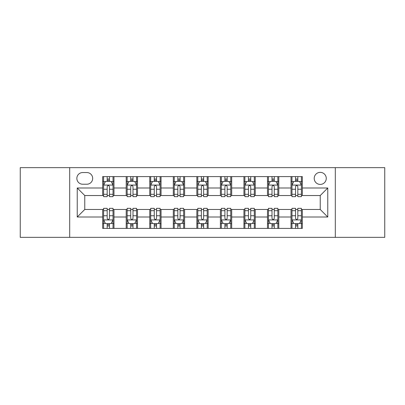 <?xml version="1.0" encoding="UTF-8"?>
<svg xmlns="http://www.w3.org/2000/svg" width="405" height="405" viewBox="0 0 405 405"><rect width="100%" height="100%" fill="white"/><g stroke="black" fill="none" stroke-linecap="round" stroke-linejoin="round"><path stroke-width="0.61" d="M320.233 172.363A6.029 6.029 0 0 0 314.204 178.387A6.029 6.029 0 0 0 320.233 184.417A6.029 6.029 0 0 0 326.263 178.387A6.029 6.029 0 0 0 320.233 172.363M335.305 237.35L384.75 237.35L384.75 167.65L335.305 167.65L335.305 237.35L69.695 237.35L69.695 167.65L20.25 167.65L20.25 237.35L69.695 237.35M82.696 184.229L86.837 184.229A5.837 5.837 0 0 0 92.679 178.387A5.837 5.837 0 0 0 86.837 172.55L82.696 172.55A5.837 5.837 0 0 0 76.854 178.387A5.837 5.837 0 0 0 82.696 184.229M335.305 167.65L69.695 167.65M102.662 217.004L77.233 217.004L77.233 187.996L102.662 187.996L102.662 195.529L84.766 195.529L84.766 209.471L102.662 209.471L102.662 228.4L302.338 228.4L302.338 209.471L320.233 209.471L320.233 195.529L302.338 195.529L302.338 187.996L327.767 187.996L327.767 217.004L302.338 217.004M302.338 187.996L302.338 176.6L102.662 176.6L102.662 187.996M291.033 176.6L291.033 195.529L291.975 195.529M295.554 195.529L297.817 195.529M301.396 195.529L302.338 195.529M291.033 195.529L277.85 195.529M267.487 176.6L267.487 195.529L268.429 195.529M272.008 195.529L274.271 195.529M267.487 195.529L254.305 195.529M243.942 176.6L243.942 195.529L244.883 195.529M248.462 195.529L250.725 195.529M243.942 195.529L230.754 195.529M220.396 176.6L220.396 195.529L221.338 195.529M224.917 195.529L227.175 195.529M220.396 195.529L207.208 195.529M196.85 176.6L196.85 195.529L197.792 195.529M201.371 195.529L203.629 195.529M196.85 195.529L183.662 195.529M173.305 176.6L173.305 195.529L174.246 195.529M177.825 195.529L180.083 195.529M173.305 195.529L160.117 195.529M149.754 176.6L149.754 195.529L150.695 195.529M154.275 195.529L156.538 195.529M149.754 195.529L136.571 195.529M126.208 176.6L126.208 195.529L127.15 195.529M130.729 195.529L132.992 195.529M126.208 195.529L113.025 195.529M102.662 195.529L103.604 195.529M107.183 195.529L109.446 195.529M102.662 209.471L103.604 209.471M107.183 209.471L109.446 209.471M113.025 209.471L113.967 209.471L113.967 228.4M127.15 209.471L113.967 209.471M130.729 209.471L132.992 209.471M136.571 209.471L137.513 209.471L137.513 228.4M150.695 209.471L137.513 209.471M154.275 209.471L156.538 209.471M160.117 209.471L161.058 209.471L161.058 228.4M174.246 209.471L161.058 209.471M177.825 209.471L180.083 209.471M183.662 209.471L184.604 209.471L184.604 228.4M197.792 209.471L184.604 209.471M201.371 209.471L203.629 209.471M207.208 209.471L208.15 209.471L208.15 228.4M221.338 209.471L208.15 209.471M224.917 209.471L227.175 209.471M230.754 209.471L231.695 209.471L231.695 228.4M244.883 209.471L231.695 209.471M248.462 209.471L250.725 209.471M254.305 209.471L255.246 209.471L255.246 228.4M268.429 209.471L255.246 209.471M272.008 209.471L274.271 209.471M277.85 209.471L278.792 209.471L278.792 228.4M291.975 209.471L278.792 209.471M295.554 209.471L297.817 209.471M301.396 209.471L302.338 209.471M113.967 176.6L113.967 195.529M102.662 181.308L103.604 181.308M107.183 181.308L109.446 181.308M113.025 181.308L113.967 181.308M102.662 223.692L103.604 223.692M107.183 223.692L109.446 223.692M113.025 223.692L113.967 223.692M126.208 209.471L126.208 228.4M137.513 176.6L137.513 195.529M126.208 181.308L127.15 181.308M130.729 181.308L132.992 181.308M136.571 181.308L137.513 181.308M126.208 223.692L127.15 223.692M130.729 223.692L132.992 223.692M136.571 223.692L137.513 223.692M149.754 209.471L149.754 228.4M149.754 223.692L150.695 223.692M154.275 223.692L156.538 223.692M160.117 223.692L161.058 223.692M161.058 176.6L161.058 195.529M149.754 181.308L150.695 181.308M154.275 181.308L156.538 181.308M160.117 181.308L161.058 181.308M173.305 209.471L173.305 228.4M173.305 223.692L174.246 223.692M177.825 223.692L180.083 223.692M183.662 223.692L184.604 223.692M184.604 176.6L184.604 195.529M173.305 181.308L174.246 181.308M177.825 181.308L180.083 181.308M183.662 181.308L184.604 181.308M196.85 209.471L196.85 228.4M196.85 223.692L197.792 223.692M201.371 223.692L203.629 223.692M207.208 223.692L208.15 223.692M208.15 176.6L208.15 195.529M196.85 181.308L197.792 181.308M201.371 181.308L203.629 181.308M207.208 181.308L208.15 181.308M220.396 209.471L220.396 228.4M220.396 223.692L221.338 223.692M224.917 223.692L227.175 223.692M230.754 223.692L231.695 223.692M231.695 176.6L231.695 195.529M220.396 181.308L221.338 181.308M224.917 181.308L227.175 181.308M230.754 181.308L231.695 181.308M243.942 209.471L243.942 228.4M243.942 223.692L244.883 223.692M248.462 223.692L250.725 223.692M254.305 223.692L255.246 223.692M255.246 176.6L255.246 195.529M243.942 181.308L244.883 181.308M248.462 181.308L250.725 181.308M254.305 181.308L255.246 181.308M267.487 209.471L267.487 228.4M267.487 223.692L268.429 223.692M272.008 223.692L274.271 223.692M277.85 223.692L278.792 223.692M278.792 176.6L278.792 195.529M267.487 181.308L268.429 181.308M272.008 181.308L274.271 181.308M277.85 181.308L278.792 181.308M291.033 209.471L291.033 228.4M291.033 223.692L291.975 223.692M295.554 223.692L297.817 223.692M301.396 223.692L302.338 223.692M291.033 181.308L291.975 181.308M295.554 181.308L297.817 181.308M301.396 181.308L302.338 181.308M84.766 195.529L77.233 187.996M84.766 209.471L77.233 217.004M327.767 187.996L320.233 195.529M327.767 217.004L320.233 209.471M109.446 179.045L107.183 179.045M113.025 194.299L109.446 194.299L109.446 196.663L113.025 196.663L113.025 185.171L111.137 181.405L105.487 181.405L103.604 185.171L103.604 196.663L107.183 196.663L107.183 194.299L103.604 194.299M103.604 185.171L103.604 176.6M113.025 185.171L113.025 176.6M107.183 181.405L107.183 176.6M109.446 176.6L109.446 181.405M109.446 194.299L109.446 186.583C108.692 185.131 107.938 185.131 107.183 186.583L107.183 194.299M107.183 225.955L109.446 225.955M103.604 210.701L107.183 210.701L107.183 208.337L103.604 208.337L103.604 219.829L105.487 223.595L111.137 223.595L113.025 219.829L113.025 208.337L109.446 208.337L109.446 210.701L113.025 210.701M113.025 219.829L113.025 228.4M103.604 219.829L103.604 228.4M109.446 223.595L109.446 228.4M107.183 228.4L107.183 223.595M107.183 210.701L107.183 218.416C107.938 219.869 108.692 219.869 109.446 218.416L109.446 210.701M132.992 179.045L130.729 179.045M136.571 194.299L132.992 194.299L132.992 196.663L136.571 196.663L136.571 185.171L134.688 181.405L129.033 181.405L127.15 185.171L127.15 196.663L130.729 196.663L130.729 194.299L127.15 194.299M127.15 185.171L127.15 176.6M136.571 185.171L136.571 176.6M130.729 181.405L130.729 176.6M132.992 176.6L132.992 181.405M132.992 194.299L132.992 186.583C132.238 185.131 131.483 185.131 130.729 186.583L130.729 194.299M156.538 179.045L154.275 179.045M160.117 194.299L156.538 194.299L156.538 196.663L160.117 196.663L160.117 185.171L158.233 181.405L152.584 181.405L150.695 185.171L150.695 196.663L154.275 196.663L154.275 194.299L150.695 194.299M150.695 185.171L150.695 176.6M160.117 185.171L160.117 176.6M154.275 181.405L154.275 176.6M156.538 176.6L156.538 181.405M156.538 194.299L156.538 186.583C155.783 185.131 155.029 185.131 154.275 186.583L154.275 194.299M180.083 179.045L177.825 179.045M183.662 194.299L180.083 194.299L180.083 196.663L183.662 196.663L183.662 185.171L181.779 181.405L176.129 181.405L174.246 185.171L174.246 196.663L177.825 196.663L177.825 194.299L174.246 194.299M174.246 185.171L174.246 176.6M183.662 185.171L183.662 176.6M177.825 181.405L177.825 176.6M180.083 176.6L180.083 181.405M180.083 194.299L180.083 186.583C179.329 185.131 178.58 185.131 177.825 186.583L177.825 194.299M130.729 225.955L132.992 225.955M127.15 210.701L130.729 210.701L130.729 208.337L127.15 208.337L127.15 219.829L129.033 223.595L134.688 223.595L136.571 219.829L136.571 208.337L132.992 208.337L132.992 210.701L136.571 210.701M136.571 219.829L136.571 228.4M127.15 219.829L127.15 228.4M132.992 223.595L132.992 228.4M130.729 228.4L130.729 223.595M130.729 210.701L130.729 218.416C131.483 219.869 132.238 219.869 132.992 218.416L132.992 210.701M154.275 225.955L156.538 225.955M150.695 210.701L154.275 210.701L154.275 208.337L150.695 208.337L150.695 219.829L152.584 223.595L158.233 223.595L160.117 219.829L160.117 208.337L156.538 208.337L156.538 210.701L160.117 210.701M160.117 219.829L160.117 228.4M150.695 219.829L150.695 228.4M156.538 223.595L156.538 228.4M154.275 228.4L154.275 223.595M154.275 210.701L154.275 218.416C155.029 219.869 155.783 219.869 156.538 218.416L156.538 210.701M177.825 225.955L180.083 225.955M174.246 210.701L177.825 210.701L177.825 208.337L174.246 208.337L174.246 219.829L176.129 223.595L181.779 223.595L183.662 219.829L183.662 208.337L180.083 208.337L180.083 210.701L183.662 210.701M183.662 219.829L183.662 228.4M174.246 219.829L174.246 228.4M180.083 223.595L180.083 228.4M177.825 228.4L177.825 223.595M177.825 210.701L177.825 218.416C178.575 219.869 179.329 219.869 180.083 218.416L180.083 210.701M203.629 179.045L201.371 179.045M207.208 194.299L203.629 194.299L203.629 196.663L207.208 196.663L207.208 185.171L205.325 181.405L199.675 181.405L197.792 185.171L197.792 196.663L201.371 196.663L201.371 194.299L197.792 194.299M197.792 185.171L197.792 176.6M207.208 185.171L207.208 176.6M201.371 181.405L201.371 176.6M203.629 176.6L203.629 181.405M203.629 194.299L203.629 186.583C202.88 185.131 202.125 185.131 201.371 186.583L201.371 194.299M201.371 225.955L203.629 225.955M197.792 210.701L201.371 210.701L201.371 208.337L197.792 208.337L197.792 219.829L199.675 223.595L205.325 223.595L207.208 219.829L207.208 208.337L203.629 208.337L203.629 210.701L207.208 210.701M207.208 219.829L207.208 228.4M197.792 219.829L197.792 228.4M203.629 223.595L203.629 228.4M201.371 228.4L201.371 223.595M201.371 210.701L201.371 218.416C202.12 219.869 202.875 219.869 203.629 218.416L203.629 210.701M227.175 179.045L224.917 179.045M230.754 194.299L227.175 194.299L227.175 196.663L230.754 196.663L230.754 185.171L228.871 181.405L223.221 181.405L221.338 185.171L221.338 196.663L224.917 196.663L224.917 194.299L221.338 194.299M221.338 185.171L221.338 176.6M230.754 185.171L230.754 176.6M224.917 181.405L224.917 176.6M227.175 176.6L227.175 181.405M227.175 194.299L227.175 186.583C226.425 185.131 225.671 185.131 224.917 186.583L224.917 194.299M250.725 179.045L248.462 179.045M254.305 194.299L250.725 194.299L250.725 196.663L254.305 196.663L254.305 185.171L252.416 181.405L246.766 181.405L244.883 185.171L244.883 196.663L248.462 196.663L248.462 194.299L244.883 194.299M244.883 185.171L244.883 176.6M254.305 185.171L254.305 176.6M248.462 181.405L248.462 176.6M250.725 176.6L250.725 181.405M250.725 194.299L250.725 186.583C249.971 185.131 249.217 185.131 248.462 186.583L248.462 194.299M274.271 179.045L272.008 179.045M277.85 194.299L274.271 194.299L274.271 196.663L277.85 196.663L277.85 185.171L275.967 181.405L270.312 181.405L268.429 185.171L268.429 196.663L272.008 196.663L272.008 194.299L268.429 194.299M268.429 185.171L268.429 176.6M277.85 185.171L277.85 176.6M272.008 181.405L272.008 176.6M274.271 176.6L274.271 181.405M274.271 194.299L274.271 186.583C273.517 185.131 272.762 185.131 272.008 186.583L272.008 194.299M297.817 179.045L295.554 179.045M301.396 194.299L297.817 194.299L297.817 196.663L301.396 196.663L301.396 185.171L299.513 181.405L293.863 181.405L291.975 185.171L291.975 196.663L295.554 196.663L295.554 194.299L291.975 194.299M291.975 185.171L291.975 176.6M301.396 185.171L301.396 176.6M295.554 181.405L295.554 176.6M297.817 176.6L297.817 181.405M297.817 194.299L297.817 186.583C297.062 185.131 296.308 185.131 295.554 186.583L295.554 194.299M224.917 225.955L227.175 225.955M221.338 210.701L224.917 210.701L224.917 208.337L221.338 208.337L221.338 219.829L223.221 223.595L228.871 223.595L230.754 219.829L230.754 208.337L227.175 208.337L227.175 210.701L230.754 210.701M230.754 219.829L230.754 228.4M221.338 219.829L221.338 228.4M227.175 223.595L227.175 228.4M224.917 228.4L224.917 223.595M224.917 210.701L224.917 218.416C225.671 219.869 226.42 219.869 227.175 218.416L227.175 210.701M248.462 225.955L250.725 225.955M244.883 210.701L248.462 210.701L248.462 208.337L244.883 208.337L244.883 219.829L246.766 223.595L252.416 223.595L254.305 219.829L254.305 208.337L250.725 208.337L250.725 210.701L254.305 210.701M254.305 219.829L254.305 228.4M244.883 219.829L244.883 228.4M250.725 223.595L250.725 228.4M248.462 228.4L248.462 223.595M248.462 210.701L248.462 218.416C249.217 219.869 249.971 219.869 250.725 218.416L250.725 210.701M272.008 225.955L274.271 225.955M268.429 210.701L272.008 210.701L272.008 208.337L268.429 208.337L268.429 219.829L270.312 223.595L275.967 223.595L277.85 219.829L277.85 208.337L274.271 208.337L274.271 210.701L277.85 210.701M277.85 219.829L277.85 228.4M268.429 219.829L268.429 228.4M274.271 223.595L274.271 228.4M272.008 228.4L272.008 223.595M272.008 210.701L272.008 218.416C272.762 219.869 273.517 219.869 274.271 218.416L274.271 210.701M295.554 225.955L297.817 225.955M291.975 210.701L295.554 210.701L295.554 208.337L291.975 208.337L291.975 219.829L293.863 223.595L299.513 223.595L301.396 219.829L301.396 208.337L297.817 208.337L297.817 210.701L301.396 210.701M301.396 219.829L301.396 228.4M291.975 219.829L291.975 228.4M297.817 223.595L297.817 228.4M295.554 228.4L295.554 223.595M295.554 210.701L295.554 218.416C296.308 219.869 297.062 219.869 297.817 218.416L297.817 210.701M126.208 217.004L113.967 217.004M126.208 187.996L113.967 187.996M149.754 187.996L137.513 187.996M149.754 217.004L137.513 217.004M173.305 187.996L161.058 187.996M173.305 217.004L161.058 217.004M196.85 187.996L184.604 187.996M196.85 217.004L184.604 217.004M220.396 187.996L208.15 187.996M220.396 217.004L208.15 217.004M243.942 187.996L231.695 187.996M243.942 217.004L231.695 217.004M267.487 187.996L255.246 187.996M267.487 217.004L255.246 217.004M291.033 187.996L278.792 187.996M291.033 217.004L278.792 217.004M112.975 185.075L103.65 185.075M103.604 181.627L105.376 181.627M111.253 181.627L113.025 181.627M107.183 189.251L103.604 189.251M113.025 189.251L109.446 189.251M109.446 180.245L107.183 180.245M103.65 219.925L112.975 219.925M113.025 223.373L111.253 223.373M105.376 223.373L103.604 223.373M109.446 215.749L113.025 215.749M103.604 215.749L107.183 215.749M107.183 224.755L109.446 224.755M136.52 185.075L127.2 185.075M127.15 181.627L128.922 181.627M134.799 181.627L136.571 181.627M130.729 189.251L127.15 189.251M136.571 189.251L132.992 189.251M132.992 180.245L130.729 180.245M160.071 185.075L150.746 185.075M150.695 181.627L152.467 181.627M158.345 181.627L160.117 181.627M154.275 189.251L150.695 189.251M160.117 189.251L156.538 189.251M156.538 180.245L154.275 180.245M183.617 185.075L174.292 185.075M174.246 181.627L176.013 181.627M181.891 181.627L183.662 181.627M177.825 189.251L174.246 189.251M183.662 189.251L180.083 189.251M180.083 180.245L177.825 180.245M127.2 219.925L136.52 219.925M136.571 223.373L134.799 223.373M128.922 223.373L127.15 223.373M132.992 215.749L136.571 215.749M127.15 215.749L130.729 215.749M130.729 224.755L132.992 224.755M150.746 219.925L160.071 219.925M160.117 223.373L158.345 223.373M152.467 223.373L150.695 223.373M156.538 215.749L160.117 215.749M150.695 215.749L154.275 215.749M154.275 224.755L156.538 224.755M174.292 219.925L183.617 219.925M183.662 223.373L181.891 223.373M176.013 223.373L174.246 223.373M180.083 215.749L183.662 215.749M174.246 215.749L177.825 215.749M177.825 224.755L180.083 224.755M207.163 185.075L197.837 185.075M197.792 181.627L199.564 181.627M205.436 181.627L207.208 181.627M201.371 189.251L197.792 189.251M207.208 189.251L203.629 189.251M203.629 180.245L201.371 180.245M197.837 219.925L207.163 219.925M207.208 223.373L205.436 223.373M199.564 223.373L197.792 223.373M203.629 215.749L207.208 215.749M197.792 215.749L201.371 215.749M201.371 224.755L203.629 224.755M230.708 185.075L221.383 185.075M221.338 181.627L223.109 181.627M228.987 181.627L230.754 181.627M224.917 189.251L221.338 189.251M230.754 189.251L227.175 189.251M227.175 180.245L224.917 180.245M254.254 185.075L244.929 185.075M244.883 181.627L246.655 181.627M252.533 181.627L254.305 181.627M248.462 189.251L244.883 189.251M254.305 189.251L250.725 189.251M250.725 180.245L248.462 180.245M277.8 185.075L268.48 185.075M268.429 181.627L270.201 181.627M276.078 181.627L277.85 181.627M272.008 189.251L268.429 189.251M277.85 189.251L274.271 189.251M274.271 180.245L272.008 180.245M301.35 185.075L292.025 185.075M291.975 181.627L293.746 181.627M299.624 181.627L301.396 181.627M295.554 189.251L291.975 189.251M301.396 189.251L297.817 189.251M297.817 180.245L295.554 180.245M221.383 219.925L230.708 219.925M230.754 223.373L228.987 223.373M223.109 223.373L221.338 223.373M227.175 215.749L230.754 215.749M221.338 215.749L224.917 215.749M224.917 224.755L227.175 224.755M244.929 219.925L254.254 219.925M254.305 223.373L252.533 223.373M246.655 223.373L244.883 223.373M250.725 215.749L254.305 215.749M244.883 215.749L248.462 215.749M248.462 224.755L250.725 224.755M268.48 219.925L277.8 219.925M277.85 223.373L276.078 223.373M270.201 223.373L268.429 223.373M274.271 215.749L277.85 215.749M268.429 215.749L272.008 215.749M272.008 224.755L274.271 224.755M292.025 219.925L301.35 219.925M301.396 223.373L299.624 223.373M293.746 223.373L291.975 223.373M297.817 215.749L301.396 215.749M291.975 215.749L295.554 215.749M295.554 224.755L297.817 224.755"/></g></svg>
